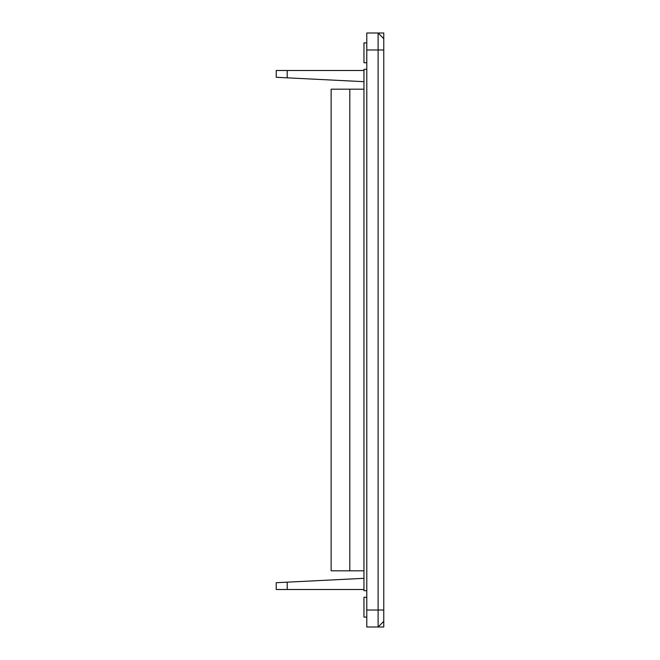 <?xml version="1.0" encoding="UTF-8"?>
<svg xmlns="http://www.w3.org/2000/svg" width="660" height="660" viewBox="0 0 660 660"><rect width="100%" height="100%" fill="white"/><g stroke="black" fill="none" stroke-linecap="round" stroke-linejoin="round"><path stroke-width="0.99" d="M363.957 589.504L276.235 589.504L276.235 582.714L363.957 578.325M349.808 570.826L331.13 570.826L331.13 89.174L349.808 89.174L349.808 570.826L363.957 570.826M349.808 89.174L363.957 89.174M383.765 33L378.106 33L383.765 33L383.765 627L378.106 627L383.765 621.34M383.765 610.021L378.106 610.021L378.106 49.978L383.765 49.978M383.765 38.659L378.106 33L366.787 33L366.787 627L378.106 627L378.106 610.021L366.787 610.021M366.787 617.092L363.957 617.092L363.957 597.284L366.787 597.284M366.787 69.308L363.957 69.308L363.957 590.692L366.787 590.692M366.787 42.908L363.957 42.908L363.957 62.716L366.787 62.716M363.957 81.675L276.235 77.286L276.235 70.496L363.957 70.496M381.661 36.556L378.106 33L378.106 49.978L366.787 49.978M287.199 589.504L287.199 582.161M287.199 77.839L287.199 70.496"/></g></svg>

